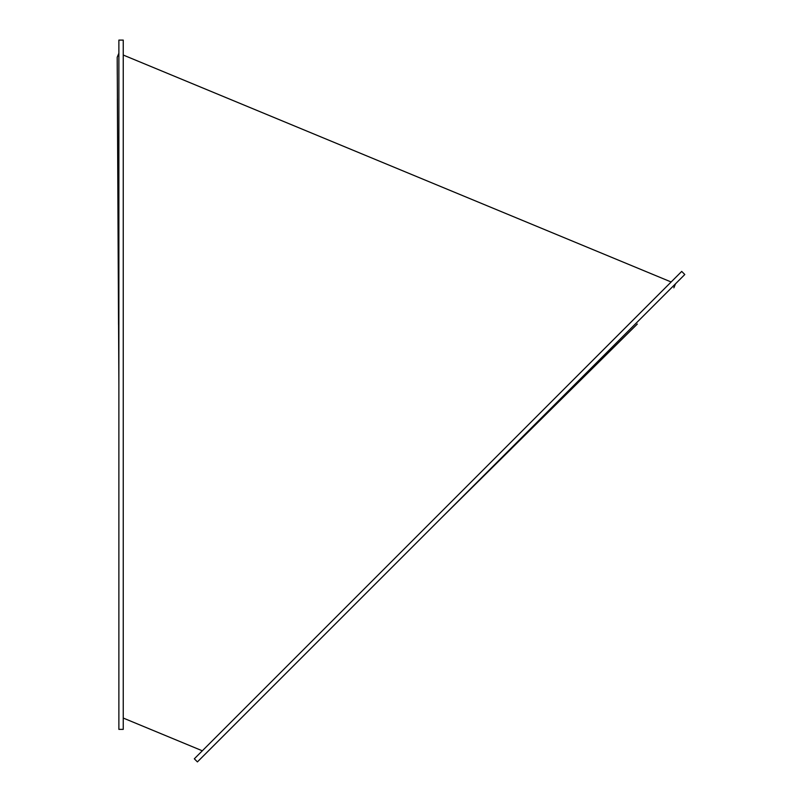 <?xml version="1.0" encoding="UTF-8"?>
<svg xmlns="http://www.w3.org/2000/svg" width="802" height="802" viewBox="0 0 802 802"><rect width="100%" height="100%" fill="white"/><g stroke="black" fill="none" stroke-linecap="round" stroke-linejoin="round"><path stroke-width="1.2" d="M681.71 271.417L194.315 758.802L197.412 761.9L684.798 274.515L681.71 271.417M123.247 729.369L123.247 40.1L118.876 40.1L118.876 729.369L123.247 729.369M478.523 481.2L511.576 448.508M637.319 324.038L441.11 518.202M118.536 324.599L117.383 98.746M117.272 74.556L117.212 61.293M118.876 53.223L117.202 57.263L118.876 384.729M123.247 55.037L671.144 281.983M123.247 718.051L202.325 750.802M675.515 283.798L673.84 287.838"/></g></svg>
